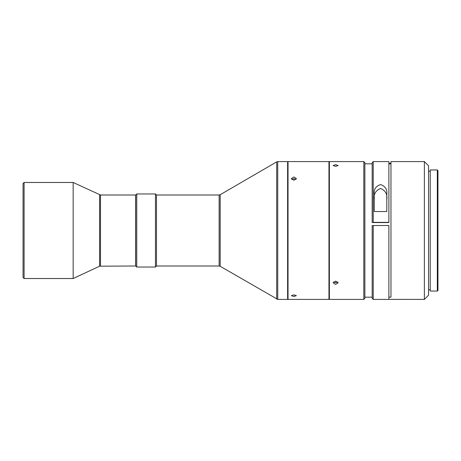<?xml version="1.0" encoding="UTF-8"?>
<svg xmlns="http://www.w3.org/2000/svg" width="461" height="461" viewBox="0 0 461 461"><rect width="100%" height="100%" fill="white"/><g stroke="black" fill="none" stroke-linecap="round" stroke-linejoin="round"><path stroke-width="0.69" d="M23.05 183.518L23.05 277.482L24.093 278.525L24.093 182.475L23.05 183.518M99.605 194.807L99.605 266.193L135.615 265.997L135.615 195.003L100.492 195.003L73.161 182.475L73.161 278.525L24.093 278.525M73.161 182.475L24.093 182.475M99.605 266.193L73.161 278.525M136.761 193.96L135.718 195.003L135.718 265.997L136.761 267.04L155.449 267.04L155.449 193.96L136.761 193.96L136.761 267.04M155.449 193.96L156.492 195.003L156.492 265.997L155.449 267.04M156.492 265.997L219.131 265.997L219.131 195.003L156.492 195.003M276.692 299.12L276.692 161.88L220.179 194.721L220.179 266.279L277.741 299.402L277.741 161.598L287.618 161.598L287.618 299.402L277.741 299.402M287.618 298.987L288.033 299.402L288.033 161.598L287.618 162.013M293.882 294.838L291.375 295.691L293.882 296.458L296.388 295.691L293.882 294.838M293.882 176.966L291.375 178.58L293.882 180.263L296.388 178.58L293.882 176.966M329.373 162.013L328.958 161.598L328.958 299.402L288.033 299.402M328.958 161.598L288.033 161.598M329.373 298.987L328.958 299.402M291.727 179.433L293.882 178.655L296.031 179.433M335.637 164.715L333.136 165.505L335.637 166.381L338.144 165.505L335.637 164.715M335.637 281.141L333.136 282.806L335.637 284.402L338.144 282.806L335.637 281.141M363.827 161.598L363.827 299.402L329.373 299.402L329.373 161.598L363.827 161.598L364.87 162.641L364.87 298.359L363.827 299.402M337.78 281.948L335.637 282.702L333.499 281.948M388.882 163.834L390.968 163.834L390.968 297.166L388.882 297.166M373.226 161.598L372.177 162.641L372.177 222.559L388.882 222.559L388.882 161.598L373.226 161.598L373.226 222.346L388.882 222.346M372.177 163.834L364.87 163.834M372.177 297.166L364.87 297.166M424.379 299.402L428.551 295.224L428.551 165.776L424.379 161.598L424.379 299.402L388.882 299.379L388.882 225.464L372.177 225.562L372.177 298.359L373.226 299.402L373.226 225.464M424.379 161.598L390.968 161.598L390.968 297.166M390.968 163.834L390.968 163.217L388.882 163.217M386.796 211.541L386.796 194.26C387.396 189.408 385.304 186.186 380.532 184.59C375.755 186.175 373.669 189.402 374.269 194.26L374.269 211.541L386.796 211.541M374.269 199.705C373.508 194.254 375.594 190.508 380.532 188.48C385.465 190.502 387.551 194.242 386.796 199.705L386.796 194.26M430.222 171.204L428.551 171.204M430.222 289.796L428.551 289.796M437.322 230.5L437.322 291.052L430.222 291.052L430.222 169.948L437.322 169.948L437.322 230.5M437.322 169.948L437.95 170.576L437.95 290.424L437.322 291.052M372.177 222.444L373.226 222.346M100.492 195.003L100.492 265.997M388.882 299.402L373.226 299.402M220.179 194.721L219.131 195.003M220.179 266.279L219.131 265.997M276.692 161.88L277.741 161.598"/></g></svg>
